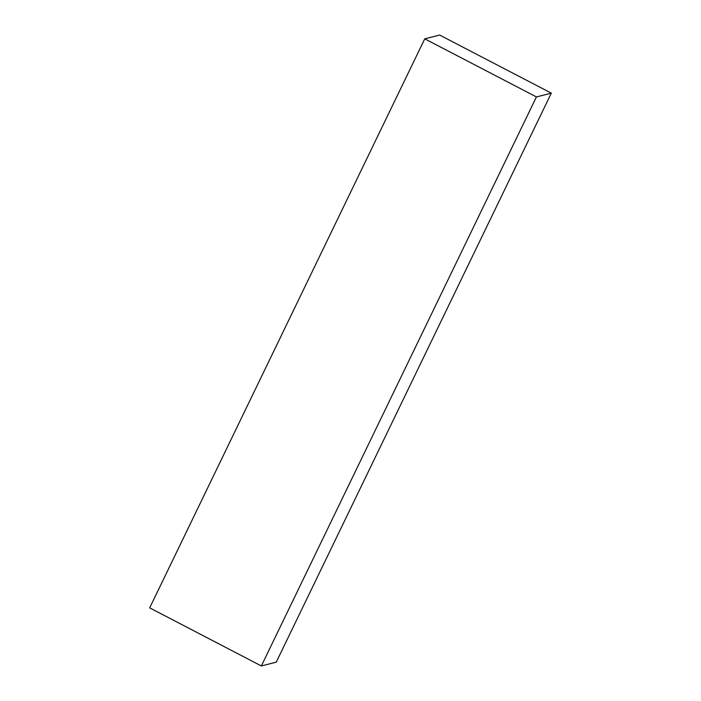 <?xml version="1.0" encoding="UTF-8"?>
<svg xmlns="http://www.w3.org/2000/svg" width="701" height="701" viewBox="0 0 701 701"><rect width="100%" height="100%" fill="white"/><g stroke="black" fill="none" stroke-linecap="round" stroke-linejoin="round"><path stroke-width="1.05" d="M276.247 662.165L551.319 93.145L439.658 35.05L424.753 38.835L149.681 607.855L424.753 38.835L536.423 96.931L261.342 665.95L149.681 607.855L261.342 665.95L536.423 96.931L551.319 93.145L276.247 662.165L261.342 665.95L276.247 662.165M551.319 93.145L439.658 35.05L424.753 38.835L536.423 96.931L551.319 93.145"/></g></svg>

